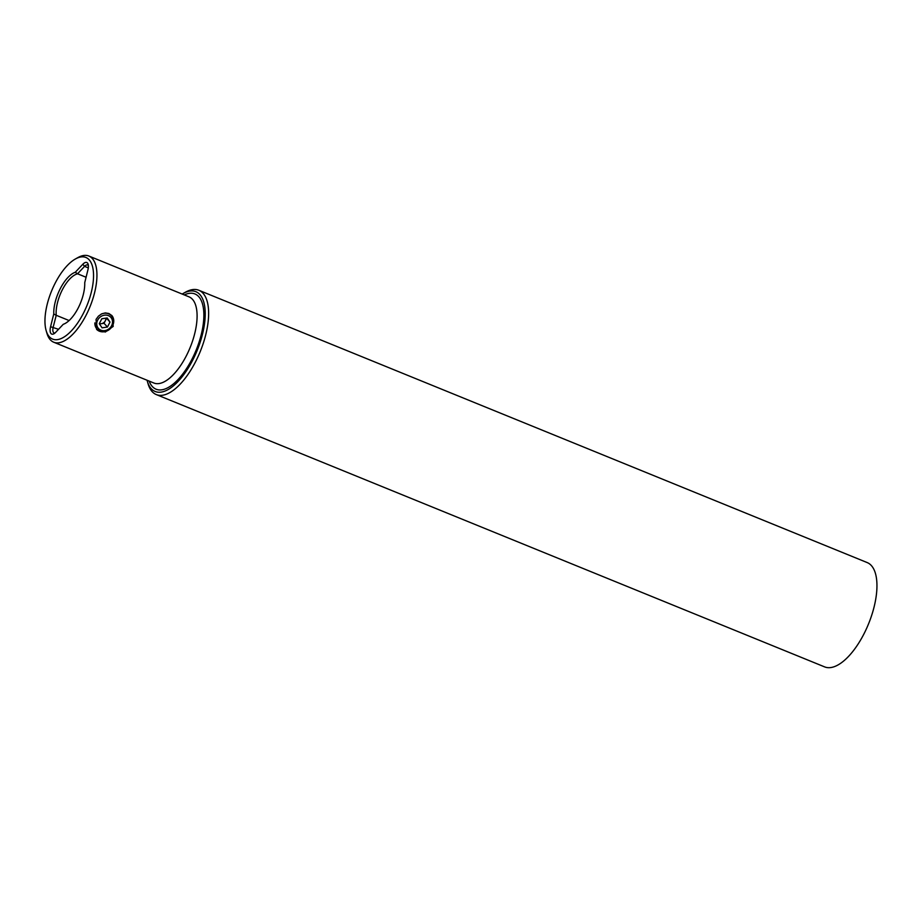 <?xml version="1.0" encoding="UTF-8"?>
<svg xmlns="http://www.w3.org/2000/svg" width="923" height="923" viewBox="0 0 923 923"><rect width="100%" height="100%" fill="white"/><g stroke="black" fill="none" stroke-linecap="round" stroke-linejoin="round"><path stroke-width="1.38" d="M99.349 323.546A4.903 4.327 137.7 0 0 101.357 323.685A4.903 4.327 137.7 0 0 105.303 320.812A4.903 4.327 137.7 0 0 105.845 318.158M108.383 315.62A8.33 7.349 137.7 0 0 97.688 320.062A8.33 7.349 137.7 0 0 100.884 330.169A8.33 7.349 137.7 0 0 111.579 325.727A8.33 7.349 137.7 0 0 108.383 315.62M101.092 314.166A9.795 8.642 -42.3 0 1 108.591 313.832A9.795 8.642 -42.3 0 1 111.418 315.793A9.795 8.642 -42.3 0 1 111.302 327.342A9.795 8.642 -42.3 0 1 99.753 330.942A9.795 8.642 -42.3 0 1 96.927 328.98A9.795 8.642 -42.3 0 1 94.896 322.888M109.999 322.092L107.183 317.962L101.818 318.758L99.269 323.708L102.084 327.838L107.449 327.03L109.999 322.092L106.399 318.077M99.453 323.973L104.034 323.281L106.583 318.343M104.034 323.281L107.449 327.03M182.177 294.056A53.88 23.363 112.2 0 1 182.939 293.606A53.88 23.363 112.2 0 1 204.744 306.701A53.88 23.363 112.2 0 1 192.595 360.351A53.88 23.363 112.2 0 1 147.288 381.095A53.88 23.363 112.2 0 1 147.057 380.241M198.826 290.26L867.147 562.557A56.326 24.425 -67.8 0 1 863.732 634.332A56.326 24.425 112.2 0 1 824.631 666.891L156.322 394.594A56.326 24.425 112.2 0 0 195.411 362.035A56.326 24.425 -67.8 0 0 198.826 290.26A56.326 24.425 -67.8 0 0 185.315 292.268L182.939 293.606M86.081 277.258L77.636 273.819A26.94 11.687 -67.8 0 0 62.429 289.614A26.94 11.687 112.2 0 0 56.234 315.297L53.188 327.134A7.349 3.184 -67.8 0 0 54.088 332.938A7.349 3.184 -67.8 0 0 54.988 333.007M53.742 342.225L153.887 383.022A46.531 20.179 112.2 0 0 186.181 356.128A46.531 20.179 112.2 0 0 192.422 299.271A46.531 20.179 112.2 0 0 188.996 296.837L88.85 256.029A46.531 20.179 -67.8 0 1 92.277 258.475A46.531 20.179 112.2 0 1 86.035 315.32A46.531 20.179 112.2 0 1 53.742 342.225A46.531 20.179 112.2 0 1 50.315 339.779A46.531 20.179 -67.8 0 1 46.911 333.238L46.15 330.607A44.085 19.118 -67.8 0 0 83.22 313.635A44.085 19.118 -67.8 0 0 93.154 269.747A44.085 19.118 -67.8 0 0 75.317 259.028A44.085 19.118 -67.8 0 0 55.288 282.946A44.085 19.118 -67.8 0 0 46.15 330.607M113.217 326.396L111.937 315.631L108.902 313.508L105.314 312.92L101.668 313.866L98.426 316.162L96.05 319.404L96.719 329.488L105.303 332.038L113.217 326.396M111.764 315.447A10.291 9.08 -42.3 0 1 112.583 325.692A10.291 9.08 137.7 0 1 96.557 329.303M77.636 273.819L75.259 272.273A28.128 12.195 -67.8 0 0 53.776 313.901L56.118 315.366M53.776 313.901L50.58 326.73A9.311 4.038 -67.8 0 0 53.949 333.757A9.311 4.038 -67.8 0 0 55.68 332.338L63.249 324.308A28.128 12.195 -67.8 0 0 84.731 282.68L87.927 269.862A9.311 4.038 -67.8 0 0 88.158 264.301A9.311 4.038 -67.8 0 0 82.828 264.243L75.259 272.273M88.85 256.029A46.531 20.179 -67.8 0 0 77.694 257.69L75.317 259.028M69.121 320.558L56.234 315.297M88.377 265.547A7.349 3.184 -67.8 0 0 87.685 264.982A7.349 3.184 -67.8 0 0 84.558 266.355L77.613 273.727M156.322 394.594A56.326 24.425 112.2 0 1 148.049 383.714L147.288 381.095M149.168 381.107A51.434 22.302 -67.8 0 0 191.822 359.497A51.434 22.302 -67.8 0 0 203.556 309.401A51.434 22.302 -67.8 0 0 184.288 294.91M50.58 326.73L58.541 329.303M82.828 264.243L84.558 266.355L88.308 267.889"/></g></svg>
